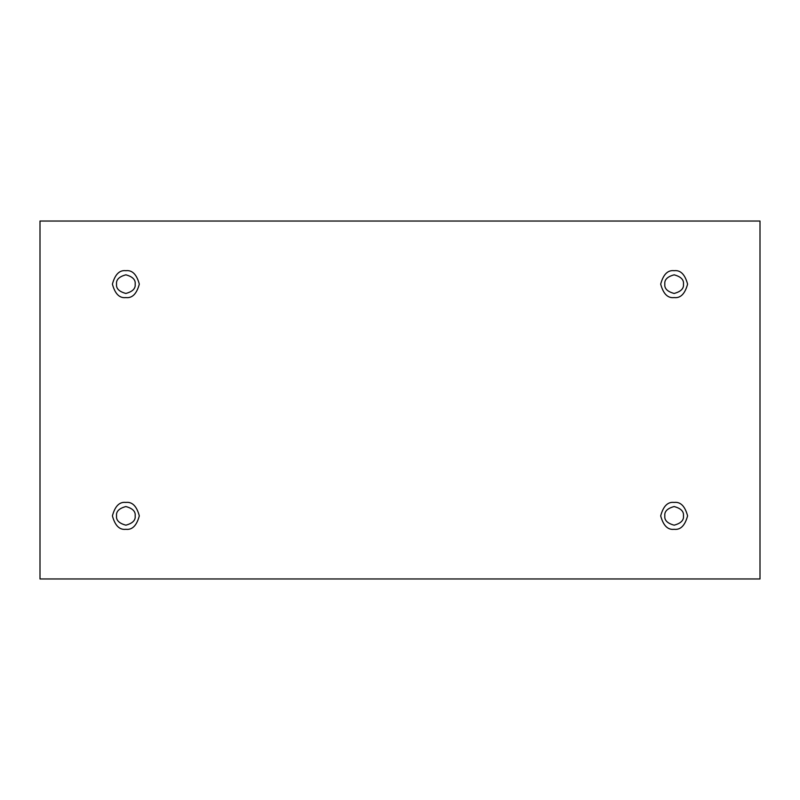 <?xml version="1.0" encoding="UTF-8"?>
<svg xmlns="http://www.w3.org/2000/svg" width="800" height="800" viewBox="0 0 800 800"><rect width="100%" height="100%" fill="white"/><g stroke="black" fill="none" stroke-linecap="round" stroke-linejoin="round"><path stroke-width="1.2" d="M125.86 297.59C132.22 298.35 136.7 293.87 139.31 284.14C136.7 274.41 132.22 269.93 125.86 270.69C132.22 269.93 136.7 274.41 139.31 284.14C136.7 293.87 132.22 298.35 125.86 297.59C119.5 298.35 115.02 293.87 112.41 284.14C115.02 274.41 119.5 269.93 125.86 270.69C119.5 269.93 115.02 274.41 112.41 284.14C115.02 293.87 119.5 298.35 125.86 297.59M116.55 284.14C116.02 288.54 119.13 291.64 125.86 293.45C132.6 291.64 135.7 288.54 135.17 284.14C135.7 279.74 132.6 276.63 125.86 274.83C119.13 276.63 116.02 279.74 116.55 284.14C116.02 279.74 119.13 276.63 125.86 274.83C132.6 276.63 135.7 279.74 135.17 284.14C135.7 288.54 132.6 291.64 125.86 293.45C119.13 291.64 116.02 288.54 116.55 284.14M674.14 297.59C680.5 298.35 684.98 293.87 687.59 284.14C684.98 274.41 680.5 269.93 674.14 270.69C680.5 269.93 684.98 274.41 687.59 284.14C684.98 293.87 680.5 298.35 674.14 297.59C667.78 298.35 663.3 293.87 660.69 284.14C663.3 274.41 667.78 269.93 674.14 270.69C667.78 269.93 663.3 274.41 660.69 284.14C663.3 293.87 667.78 298.35 674.14 297.59M664.83 284.14C664.3 288.54 667.4 291.64 674.14 293.45C680.87 291.64 683.98 288.54 683.45 284.14C683.98 279.74 680.87 276.63 674.14 274.83C667.4 276.63 664.3 279.74 664.83 284.14C664.3 279.74 667.4 276.63 674.14 274.83C680.87 276.63 683.98 279.74 683.45 284.14C683.98 288.54 680.87 291.64 674.14 293.45C667.4 291.64 664.3 288.54 664.83 284.14M674.14 529.31C680.5 530.07 684.98 525.59 687.59 515.86C684.98 506.13 680.5 501.65 674.14 502.41C680.5 501.65 684.98 506.13 687.59 515.86C684.98 525.59 680.5 530.07 674.14 529.31C667.78 530.07 663.3 525.59 660.69 515.86C663.3 506.13 667.78 501.65 674.14 502.41C667.78 501.65 663.3 506.13 660.69 515.86C663.3 525.59 667.78 530.07 674.14 529.31M664.83 515.86C664.3 520.26 667.4 523.37 674.14 525.17C680.87 523.37 683.98 520.26 683.45 515.86C683.98 511.46 680.87 508.36 674.14 506.55C667.4 508.36 664.3 511.46 664.83 515.86C664.3 511.46 667.4 508.36 674.14 506.55C680.87 508.36 683.98 511.46 683.45 515.86C683.98 520.26 680.87 523.37 674.14 525.17C667.4 523.37 664.3 520.26 664.83 515.86M125.86 529.31C132.22 530.07 136.7 525.59 139.31 515.86C136.7 506.13 132.22 501.65 125.86 502.41C132.22 501.65 136.7 506.13 139.31 515.86C136.7 525.59 132.22 530.07 125.86 529.31C119.5 530.07 115.02 525.59 112.41 515.86C115.02 506.13 119.5 501.65 125.86 502.41C119.5 501.65 115.02 506.13 112.41 515.86C115.02 525.59 119.5 530.07 125.86 529.31M116.55 515.86C116.02 520.26 119.13 523.37 125.86 525.17C132.6 523.37 135.7 520.26 135.17 515.86C135.7 511.46 132.6 508.36 125.86 506.55C119.13 508.36 116.02 511.46 116.55 515.86C116.02 511.46 119.13 508.36 125.86 506.55C132.6 508.36 135.7 511.46 135.17 515.86C135.7 520.26 132.6 523.37 125.86 525.17C119.13 523.37 116.02 520.26 116.55 515.86M40 221.03L760 221.03L760 578.97L40 578.97L40 221.03L40 578.97L760 578.97L760 221.03L40 221.03"/></g></svg>
